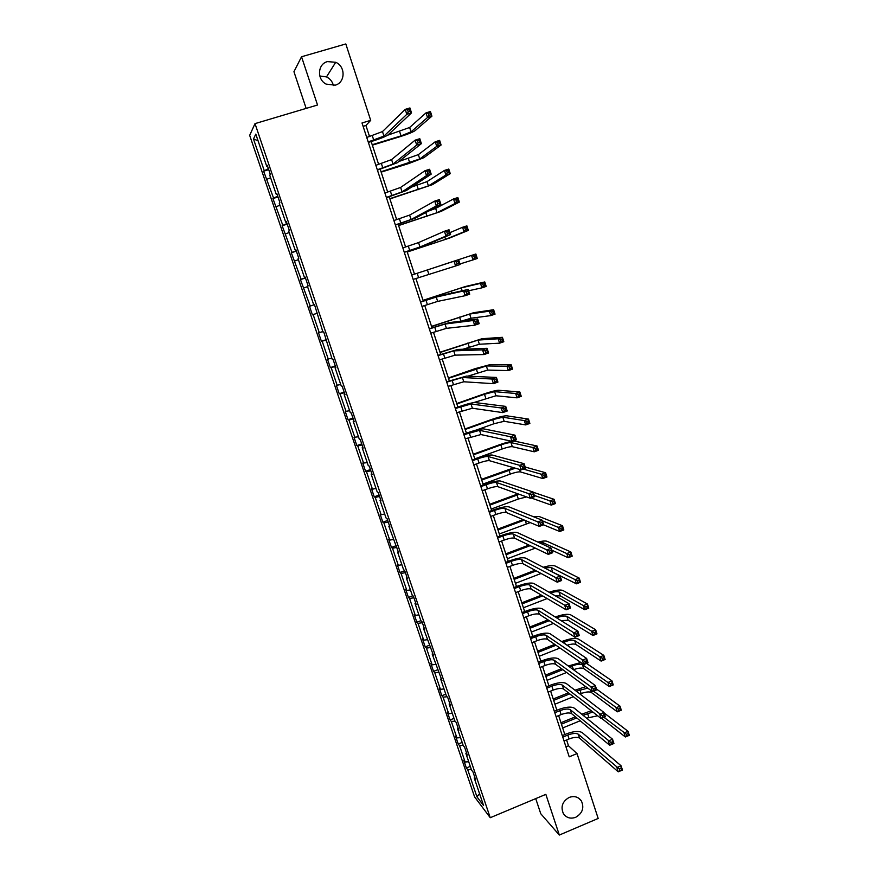<?xml version="1.0" encoding="UTF-8"?>
<svg xmlns="http://www.w3.org/2000/svg" width="879" height="879" viewBox="0 0 879 879"><rect width="100%" height="100%" fill="white"/><g stroke="black" fill="none" stroke-linecap="round" stroke-linejoin="round"><path stroke-width="1.32" d="M569.185 797.429C574.284 795.649 578.349 796.824 581.371 800.945C584.403 807.801 582.513 813.251 575.712 817.294C570.515 819.107 566.406 817.877 563.384 813.613C560.494 806.768 562.428 801.373 569.185 797.429M319.802 76.001L326.494 76.902C330.13 78.692 332.427 81.582 333.405 85.549M327.449 61.607L335.701 62.288C345.788 66.419 345.403 82.692 335.196 85.175L326.131 84.109C316.693 79.462 317.594 63.969 327.449 61.607M535.729 798.615L540.75 813.712L559.33 835.05L598.17 818.448L577.031 753.589L568.504 745.81L566.592 739.975M249.68 135.355L474.583 796.879L490.251 817.712L255.009 123.62L249.68 135.355M255.009 123.62L317.528 105.019L301.541 56.761L293.949 71.726L306.156 108.403M301.541 56.761L345.81 43.95L370.696 120.346L362.005 122.972L569.218 756.83L577.031 753.589M471.331 769.444L467.716 769.685L466.375 767.971L470.287 766.367M479.593 793.792L476.923 796.781L467.716 769.685M468.716 761.741L465.112 761.994L463.771 760.313L466.375 767.971M465.112 761.994L459.552 745.645L458.245 744.041L462.167 742.447M460.53 737.624L456.926 737.92L455.63 736.338L458.245 744.041M456.926 737.92L451.345 721.472L450.059 719.956L454.003 718.374M452.3 713.352L448.708 713.693L447.433 712.21L450.059 719.956M448.708 713.693L443.082 697.157L441.84 695.739L445.796 694.168M444.016 688.949L440.434 689.334L439.192 687.949L441.84 695.739M440.434 689.334L434.775 672.699L433.556 671.38L437.533 669.82M435.687 664.392L432.105 664.832L430.897 663.546L433.556 671.38M432.105 664.832L426.425 648.098L425.238 646.889L429.227 645.329M427.315 639.703L423.733 640.187L422.557 639L425.238 646.889M423.733 640.187L418.019 623.354L416.866 622.244L420.909 620.684M418.887 614.861L415.317 615.388L414.163 614.311L416.866 622.244M415.317 615.388L409.559 598.467L408.438 597.445L412.877 595.764M410.416 589.875L406.845 590.457L405.724 589.479L408.438 597.445M406.845 590.457L401.055 573.427L399.967 572.515L404.736 570.724M401.89 564.736L398.319 565.362L397.242 564.494L399.967 572.515M398.319 565.362L392.495 548.232L391.441 547.43L396.231 545.65M393.309 539.453L389.749 540.124L388.705 539.365L391.441 547.43M389.749 540.124L383.892 522.895L382.87 522.203L387.683 520.434M384.672 514.006L381.123 514.742L380.113 514.083L382.87 522.203M381.123 514.742L375.234 497.404L374.245 496.811L379.08 495.064M375.992 488.416L372.443 489.196L371.476 488.647L374.245 496.811M372.443 489.196L366.521 471.759L365.576 471.287L370.422 469.551M367.268 462.673L362.774 463.068L365.576 471.287M363.719 463.508L357.764 445.961L356.841 445.598L361.719 443.873M358.478 436.775L354.039 437.324L356.841 445.598M354.94 437.665L348.941 420.008L348.062 419.755L352.962 418.052M349.633 410.724L345.238 411.438L348.062 419.755M346.106 411.658L340.074 393.902L339.228 393.759L344.15 392.067M340.744 384.508L336.393 385.387L339.228 393.759M337.217 385.496L331.152 367.631L330.339 367.598L335.284 365.928M331.801 358.127L327.482 359.181L330.339 367.598M328.285 359.17L322.175 341.195L321.406 341.283L326.362 339.624M322.791 331.592L318.528 332.822L321.406 341.283M319.286 332.691L313.144 314.605L312.408 314.814L317.396 313.166M309.518 306.299L314.506 304.65L309.518 306.299L312.408 314.814M310.232 306.046L300.442 279.61L305.463 277.984M305.387 277.764L300.442 279.61M301.134 279.247L291.323 252.756L296.355 251.152M296.212 250.724L291.323 252.756M291.971 252.273L282.148 225.738L287.202 224.156M286.993 223.519L282.148 225.738M282.752 225.134L272.908 198.555L277.995 196.984M277.709 196.138L272.908 198.555M273.479 197.83L263.612 171.207L268.721 169.647M268.359 168.592L263.612 171.207M264.139 170.35L253.482 138.97L255.8 134.113L266.689 166.197L267.238 165.296L270.314 174.361L269.743 175.218L276.215 194.281L276.808 193.512L279.863 202.511L279.258 203.247L285.686 222.189L286.323 221.552L289.356 230.496L288.708 231.1L295.091 249.922L295.773 249.405L298.783 258.305L298.091 258.767L304.442 277.478L305.156 277.094L308.155 285.928L307.419 286.268L313.726 304.859L314.484 304.606L322.956 332.075L323.758 331.943L332.13 359.126L332.976 359.115L335.91 367.785L335.064 367.763L341.25 386.002L342.129 386.112L345.051 394.737L344.161 394.583L350.314 412.712L351.226 412.943L354.138 421.513L353.204 421.239L359.324 439.269L360.269 439.61L363.159 448.125L362.192 447.741L368.268 465.65L369.257 466.112L372.136 474.572L371.125 474.078L377.168 491.877L378.19 492.46L381.046 500.865L380.003 500.25L386.013 517.94L387.068 518.632L389.902 526.993L388.837 526.257L398.714 552.957L397.605 552.111L403.538 569.592L404.67 570.515L407.46 578.767L406.318 577.811L412.218 595.193L413.383 596.215L416.163 604.422L414.987 603.357L420.843 620.629L422.052 621.761L424.81 629.924L423.601 628.749L433.413 655.262L432.16 653.987L441.95 680.456L440.676 679.071L446.422 696.036L447.73 697.486L450.444 705.496L449.136 704.013L454.85 720.868L456.19 722.428L458.882 730.394L457.541 728.801L463.222 745.557L464.595 747.227L467.276 755.138L465.903 753.446L471.551 770.103L472.957 771.872L475.616 779.739L474.21 777.937L483.582 805.56L476.923 796.781M466.507 752.853L465.903 753.446M463.156 745.37L459.552 745.645M458.157 728.23L457.541 728.801M455.08 721.132L451.345 721.472M449.751 703.464L449.136 704.013M447.059 696.75L443.082 697.157M441.302 678.544L440.676 679.071M439.039 672.204L434.775 672.699M432.798 653.471L432.16 653.987M430.787 647.526L426.425 648.098M424.249 628.254L423.601 628.749M422.37 622.728L418.019 623.354M415.646 602.884L414.987 603.357M413.91 597.775L409.559 598.467M406.988 577.349L406.318 577.811M405.395 572.679L401.055 573.427M398.275 551.671L397.605 552.111M396.836 547.43L392.495 548.232M389.518 525.84L388.837 526.257M388.221 522.027L383.892 522.895M380.695 499.843L380.003 500.25M379.552 496.47L375.234 497.404M371.828 473.693L371.125 474.078M370.839 470.77L366.521 471.759M362.906 447.378L362.192 447.741M362.071 444.906L357.764 445.961M353.929 420.898L353.204 421.239M353.248 418.887L348.941 420.008M344.898 394.264L344.161 394.583M344.37 392.715L340.074 393.902M335.8 367.455L335.064 367.763M335.437 366.378L331.152 367.631M326.658 340.492L325.911 340.766M326.45 339.876L322.175 341.195M317.451 313.353L316.693 313.605M317.407 313.221L313.144 314.605M314.495 304.617L313.726 304.859M307.551 286.664L304.057 287.851M305.211 277.248L304.442 277.478M298.399 259.69L294.915 260.931M295.871 249.713L295.091 249.922M289.191 232.539L285.708 233.847M286.477 222.002L285.686 222.189M279.929 205.236L276.456 206.598M277.017 194.116L276.215 194.281M270.611 177.756L267.139 179.173M267.502 166.065L266.689 166.197M559.33 835.05L545.848 794.363L490.251 817.712M369.554 136.597L365.928 125.488L370.696 120.346M564.823 734.558L558.637 715.616M556.89 710.254L550.639 691.114M548.903 685.796L542.585 666.469M540.871 661.206L534.498 641.67M532.795 636.473L526.345 616.728M524.664 611.586L518.16 591.644M516.489 586.557L509.919 566.406M508.271 561.373L501.623 541.014M499.997 536.047L493.284 515.479M491.68 510.567L484.889 489.779M483.307 484.922L476.451 463.925M474.88 459.135L467.958 437.918M466.408 433.193L459.409 411.757M457.893 407.087L450.817 385.431M449.312 380.827L442.17 358.94M440.687 354.402L433.468 332.295M432.007 327.823L424.711 305.474M423.271 301.068L415.899 278.5M414.481 274.16L407.054 251.438M405.604 246.988L398.165 224.211M396.682 219.651L389.221 196.83M387.694 192.138L380.222 169.273M378.651 164.45L371.169 141.541M363.104 126.345L365.928 125.488M565.955 746.864L568.504 745.81M258.052 140.728L253.482 138.97M474.803 777.333L474.21 777.937M368.202 141.937L383.947 136.08L406.812 114.325L405.219 109.37L409.933 107.952L411.515 112.897L388.243 134.762C385.98 136.399 380.893 138.475 373.004 140.981L368.356 142.398M366.741 137.454L382.475 131.575L405.219 109.37L407.625 109.941L408.263 111.919L410.141 111.347L409.504 109.37L407.625 109.941M410.141 111.347L411.515 112.897L406.812 114.325L408.263 111.919M409.504 109.37L409.933 107.952M372.213 144.716L401.033 135.893L411.031 131.85L427.524 117.511L426.04 112.864L430.435 111.534L431.919 116.171L415.174 130.586C412.822 132.191 407.834 134.212 400.198 136.63L372.355 145.167M387.628 135.223L409.625 127.488L426.04 112.864L428.315 113.402L428.908 115.27L430.666 114.731L430.073 112.864L428.315 113.402M430.666 114.731L431.919 116.171L427.524 117.511L428.908 115.27M430.073 112.864L430.435 111.534M377.3 169.768L393.034 164.065L416.701 145.068L415.119 140.157L419.799 138.717L421.382 143.629L397.319 162.736L377.421 170.141M375.849 165.318L391.584 159.593L415.119 140.157L417.525 140.772L418.162 142.739L420.03 142.167L419.404 140.2L417.525 140.772M420.03 142.167L421.382 143.629L416.701 145.068L418.162 142.739M419.404 140.2L419.799 138.717M386.342 197.434L402.066 191.875L426.524 175.613L424.953 170.735L429.611 169.273L431.182 174.152L406.34 190.534L386.43 197.709M384.903 193.017L400.626 187.436L424.953 170.735L427.37 171.394L427.996 173.35L429.864 172.767L429.227 170.812L427.37 171.394M429.864 172.767L431.182 174.152L426.524 175.613L427.996 173.35M429.227 170.812L429.611 169.273M381.046 171.779L419.755 158.967L436.731 146.353L435.259 141.75L439.643 140.387L441.104 145.002L423.876 157.682L408.878 163.505L381.156 172.119M398.912 161.472L418.36 154.627L435.259 141.75L437.544 142.321L438.138 144.167L439.885 143.629L439.302 141.783L437.544 142.321M439.885 143.629L441.104 145.002L436.731 146.353L438.138 144.167M439.302 141.783L439.643 140.387M389.826 198.665L428.425 185.919L445.884 175.02L444.422 170.438L448.784 169.065L450.246 173.646L432.534 184.623L389.913 198.918M411.581 187.073L427.029 181.612L444.422 170.438L446.719 171.053L447.301 172.888L449.048 172.339L448.455 170.504L446.719 171.053M449.048 172.339L450.246 173.646L445.884 175.02L447.301 172.888M448.455 170.504L448.784 169.065M395.33 224.925L411.053 219.508L436.281 205.95L434.72 201.104L439.357 199.621L440.906 204.466L415.295 218.157L395.385 225.101M393.902 220.541L409.614 215.091L434.72 201.104L437.138 201.807L437.764 203.741L439.621 203.159L438.995 201.214L437.138 201.807M439.621 203.159L440.906 204.466L436.281 205.95L437.764 203.741M438.995 201.214L439.357 199.621M398.561 225.398L437.039 212.707L454.981 203.499L453.531 198.94L457.86 197.566L459.31 202.115L441.137 211.389L398.605 225.562M428.589 211.048L435.665 208.422L453.531 198.94L455.827 199.599L456.41 201.423L458.146 200.873L457.563 199.05L455.827 199.599M458.146 200.873L459.31 202.115L454.981 203.499L456.41 201.423M457.563 199.05L457.86 197.566M404.263 252.251L419.975 246.977L445.961 236.077L444.422 231.254L449.026 229.771L450.575 234.572L424.194 245.604L404.296 252.328M402.835 247.889L418.547 242.582L444.422 231.254L446.84 232.001L447.466 233.935L449.312 233.331L448.686 231.408L446.84 232.001M449.312 233.331L450.575 234.572L445.961 236.077L447.466 233.935M448.686 231.408L449.026 229.771M407.23 251.965L445.609 239.33L464.013 231.792L462.574 227.265L466.892 225.87L468.331 230.397L449.685 238L407.252 252.031M449.949 232.638L462.574 227.265L464.87 227.969L465.452 229.782L467.178 229.221L466.606 227.408L464.87 227.969M467.178 229.221L468.331 230.397L464.013 231.792L465.452 229.782M466.606 227.408L466.892 225.87M413.141 279.412L455.586 265.996L454.047 261.217L458.64 259.701L411.724 275.061L454.047 261.217L456.476 262.008L457.102 263.92L458.937 263.315L458.322 261.393L456.476 262.008M458.322 261.393L458.64 259.701L460.167 264.48L455.586 265.996L457.102 263.92M460.167 264.48L458.937 263.315M441.73 265.183L475.858 253.998L441.73 265.183M460.003 263.953L473.001 259.909L471.562 255.415L473.869 256.152L474.44 257.954L476.165 257.382L475.594 255.58L473.869 256.152M475.594 255.58L475.858 253.998L477.286 258.492L473.001 259.909L474.44 257.954M477.286 258.492L476.165 257.382M421.964 306.397L437.654 301.398L465.145 295.707L463.618 290.96L468.188 289.433L440.434 295.663L420.525 301.991M420.558 302.079L436.248 297.058L463.618 290.96L466.057 291.795L466.661 293.696L468.496 293.092L467.881 291.18L466.057 291.795M467.881 291.18L468.188 289.433L469.705 294.179L465.145 295.707L466.661 293.696M469.705 294.179L468.496 293.092M468.617 290.773L481.923 287.84L480.494 283.379L484.768 281.95L465.277 286.543L423.03 300.332M423.052 300.42L461.233 287.894L480.494 283.379L482.802 284.148L483.373 285.939L485.087 285.367L484.516 283.576L482.802 284.148M484.516 283.576L484.768 281.95L486.197 286.411L481.923 287.84L483.373 285.939M486.197 286.411L485.087 285.367M430.732 333.218L446.411 328.35L474.638 325.23L473.122 320.516L477.66 318.967L449.191 322.637L429.271 328.746M429.337 328.933L445.016 324.043L473.122 320.516L475.561 321.384L476.165 323.274L477.989 322.659L477.385 320.769L475.561 321.384M477.385 320.769L477.66 318.967L479.176 323.681L474.638 325.23L476.165 323.274M479.176 323.681L477.989 322.659M461.442 321.055L470.99 318.242L490.779 315.605L489.361 311.166L493.624 309.727L473.671 312.704L431.523 326.362M431.589 326.538L469.65 314.067L489.361 311.166L491.691 311.979L492.251 313.759L493.954 313.177L493.394 311.397L491.691 311.979M493.394 311.397L493.624 309.727L495.042 314.155L490.779 315.605L492.251 313.759M495.042 314.155L493.954 313.177M439.445 359.874L455.124 355.149L484.065 354.545L482.56 349.864L487.076 348.304L457.882 349.435L437.962 355.336M438.05 355.61L453.729 350.864L482.56 349.864L485.01 350.776L485.615 352.655L487.416 352.029L486.823 350.161L485.01 350.776M486.823 350.161L487.076 348.304L488.581 352.984L484.065 354.545L485.615 352.655M488.581 352.984L487.416 352.029M462.98 349.238L479.363 344.238L499.591 343.184L498.184 338.778L502.425 337.327L482.033 338.712L439.972 352.237M440.06 352.501L478.022 340.085L498.184 338.778L500.514 339.624L501.074 341.393L502.766 340.81L502.206 339.041L500.514 339.624M502.206 339.041L502.425 337.327L503.832 341.733L499.591 343.184L501.074 341.393M503.832 341.733L502.766 340.81M448.114 386.375L463.771 381.772L493.427 383.673L491.932 379.014L496.437 377.443L466.529 376.08L446.609 381.772M446.73 382.134L462.387 377.52L491.932 379.014L494.394 379.981L494.987 381.838L496.789 381.211L496.195 379.343L494.394 379.981M496.195 379.343L496.437 377.443L497.921 382.09L493.427 383.673L494.987 381.838M497.921 382.09L496.789 381.211M456.717 412.701L472.375 408.241L502.733 412.603L501.25 407.977L505.722 406.384L475.11 402.56C472.408 402.571 467.243 403.879 459.64 406.472L455.19 408.032M455.344 408.493L471.001 404.01L501.25 407.977L503.711 408.977L504.304 410.834L506.095 410.185L505.502 408.339L503.711 408.977M505.502 408.339L505.722 406.384L507.205 411.009L502.733 412.603L504.304 410.834M507.205 411.009L506.095 410.185M465.277 438.874L480.923 434.545L511.974 441.335L510.49 436.742L514.951 435.138L483.648 428.875C480.901 428.743 475.737 429.974 468.155 432.567L463.727 434.149M463.903 434.698L479.549 430.336L510.49 436.742L512.962 437.786L513.556 439.621L515.336 438.984L514.753 437.138L512.962 437.786M514.753 437.138L514.951 435.138L516.423 439.731L511.974 441.335L513.556 439.621M516.423 439.731L515.336 438.984M473.781 464.892L479.055 462.98C484.109 461.233 487.559 460.475 489.416 460.684L521.148 469.88L519.687 465.321L524.115 463.694L492.141 455.036C489.339 454.74 484.175 455.904 476.616 458.508L472.21 460.102M472.419 460.739L477.704 458.827C482.758 457.08 486.208 456.311 488.054 456.509L519.687 465.321L522.159 466.397L522.741 468.221L524.521 467.573L523.939 465.749L522.159 466.397M523.939 465.749L524.115 463.694L525.587 468.254L521.148 469.88L522.741 468.221M525.587 468.254L524.521 467.573M482.23 490.757L487.482 488.823C492.515 487.076 495.976 486.362 497.855 486.669L530.268 498.239L528.817 493.701L533.223 492.075L500.569 481.033C497.734 480.593 492.559 481.681 485.032 484.296L480.648 485.9M480.879 486.625L486.142 484.692C491.174 482.945 494.635 482.219 496.503 482.516L528.817 493.701L531.29 494.822L531.872 496.635L533.641 495.987L533.059 494.163L531.29 494.822M533.059 494.163L533.223 492.075L534.685 496.602L530.268 498.239L531.872 496.635M534.685 496.602L533.641 495.987M490.636 516.456L495.866 514.512C500.876 512.754 504.337 512.083 506.249 512.501L539.332 526.4L537.882 521.906L542.277 520.258L508.952 506.875C506.084 506.282 500.898 507.304 493.394 509.93L489.032 511.545M489.295 512.347L494.525 510.402C499.547 508.655 503.008 507.974 504.909 508.37L537.882 521.906L540.365 523.06L540.948 524.862L542.706 524.203L542.123 522.401L540.365 523.06M542.123 522.401L542.277 520.258L543.716 524.752L539.332 526.4L540.948 524.862M543.716 524.752L542.706 524.203M498.986 542.002L504.194 540.047C509.194 538.289 512.655 537.662 514.589 538.179L548.331 554.385L546.892 549.913L551.265 548.254L517.281 532.564C514.369 531.828 509.183 532.773 501.711 535.399L497.36 537.036M497.657 537.926L502.865 535.97C507.864 534.212 511.325 533.575 513.259 534.069L549.375 551.111L549.957 552.902L551.704 552.232L551.133 550.441L549.375 551.111M551.133 550.441L551.265 548.254L552.693 552.726L548.331 554.385L549.957 552.902M552.693 552.726L551.704 552.232M507.293 567.405L512.479 565.428C517.456 563.67 520.928 563.087 522.884 563.692L557.264 582.195L555.836 577.745L560.187 576.075L525.565 558.088C522.62 557.209 517.423 558.088 509.974 560.725L505.645 562.373M505.963 563.34L511.149 561.373C516.138 559.604 519.599 559.022 521.555 559.615L558.33 578.975L558.901 580.755L560.648 580.085L560.077 578.305L558.33 578.975M560.077 578.305L560.187 576.075L561.615 580.514L557.264 582.195L558.901 580.755M561.615 580.514L560.648 580.085M515.544 592.655L520.709 590.655C525.664 588.886 529.136 588.359 531.125 589.062L566.153 609.806L564.725 605.4L569.065 603.708L533.806 583.469C530.806 582.447 525.609 583.26 518.192 585.908L513.874 587.557M514.226 588.611L519.39 586.623C524.356 584.854 527.829 584.315 529.806 585.007L567.23 606.664L567.801 608.433L569.526 607.752L568.966 605.983L567.23 606.664M568.966 605.983L569.065 603.708L570.482 608.114L566.153 609.806L567.801 608.433M570.482 608.114L569.526 607.752M523.752 617.75L528.883 615.739C533.828 613.971 537.311 613.476 539.321 614.278L574.976 637.253L573.558 632.869L577.877 631.155L541.98 608.697C538.959 607.532 533.751 608.279 526.356 610.927L522.06 612.597M522.434 613.74L527.576 611.729C532.52 609.96 536.003 609.466 538.014 610.246L576.064 634.166L576.635 635.924L578.36 635.242L577.789 633.484L576.064 634.166M577.789 633.484L577.877 631.155L579.283 635.539L574.976 637.253L576.635 635.924M579.283 635.539L578.36 635.242M467.903 376.146L487.669 370.081L508.348 370.597L506.952 366.213L511.171 364.752L490.339 364.565L475.165 368.653L448.378 377.959M448.488 378.311L486.34 365.95L506.952 366.213L509.282 367.103L509.842 368.85L511.523 368.268L510.963 366.51L509.282 367.103M510.963 366.51L511.171 364.752L512.567 369.125L508.348 370.597L509.842 368.85M512.567 369.125L511.523 368.268M473.605 402.626L495.932 395.77L517.05 397.835L515.654 393.484L519.852 392.001L498.591 390.265C495.833 390.342 490.768 391.638 483.406 394.144L456.728 403.527M456.871 403.966L484.483 394.253L494.613 391.66L515.654 393.484L517.995 394.407L518.544 396.143L520.225 395.55L519.676 393.803L517.995 394.407M519.676 393.803L519.852 392.001L521.247 396.352L517.05 397.835L518.544 396.143M521.247 396.352L520.225 395.55M476.385 430.018L493.998 423.733L504.15 421.294L525.686 424.909L524.313 420.58L528.488 419.085L506.798 415.811C503.997 415.745 498.931 416.976 491.592 419.492L465.024 428.952M465.2 429.468L492.69 419.668L502.832 417.217L524.313 420.58L526.653 421.535L527.202 423.26L528.872 422.667L528.323 420.931L526.653 421.535M528.323 420.931L528.488 419.085L529.872 423.403L525.686 424.909L527.202 423.26M529.872 423.403L528.872 422.667M474.803 458.871L502.162 448.982C507.051 447.29 510.435 446.532 512.314 446.686L534.278 451.806L532.905 447.499L537.069 445.994L514.951 441.203C512.116 441.005 507.04 442.159 499.733 444.675L473.276 454.223M473.473 454.817L500.854 444.939C505.744 443.258 509.128 442.489 511.007 442.62L532.905 447.499L535.256 448.488L535.805 450.213L537.465 449.608L536.915 447.883L535.256 448.488M536.915 447.883L537.069 445.994L538.442 450.29L534.278 451.806L535.805 450.213M538.442 450.29L537.465 449.608M513.918 467.782L481.483 479.341M481.703 480.022L515.369 468.199M483.021 484.054L510.259 474.078C515.138 472.386 518.522 471.671 520.434 471.913L542.815 478.539L541.453 474.264L545.595 472.737L525.192 467.046M523.335 469.078L541.453 474.264L543.804 475.286L544.354 477L546.013 476.385L545.463 474.671L543.804 475.286M545.463 474.671L545.595 472.737L546.958 477.011L542.815 478.539L544.354 477M546.958 477.011L546.013 476.385M518.028 493.866L489.636 504.315M489.889 505.084L519.225 494.295M491.196 509.084L518.324 499.03L526.598 496.932M531.103 497.932L551.298 505.095L549.946 500.854L554.067 499.316L533.3 492.284M534.311 495.448L549.946 500.854L552.298 501.909L552.847 503.612L554.495 502.997L553.957 501.294L552.298 501.909M553.957 501.294L554.067 499.316L555.429 503.557L551.298 505.095L552.847 503.612M555.429 503.557L554.495 502.997M523.203 519.632L497.745 529.147M498.019 529.993L524.389 520.126M499.327 533.971L530.257 522.598M543.53 524.829L559.736 531.498L558.385 527.279L562.494 525.73L539.135 516.5L533.399 516.687M542.475 520.873L560.747 528.378L561.285 530.059L562.923 529.444L562.384 527.752L560.747 528.378M562.384 527.752L562.494 525.73L563.835 529.949L559.736 531.498L561.285 530.059M563.835 529.949L562.923 529.444M528.949 545.079L505.81 553.836M506.106 554.759L530.147 545.65M507.403 558.714L535.322 548.133M539.431 542.793L543.233 542.772L566.768 553.55L570.867 551.979L547.112 541.31C545.496 540.717 542.42 540.981 537.893 542.079M551.88 550.177L568.109 557.736L566.768 553.55L569.131 554.671L569.669 556.352L571.306 555.726L570.779 554.045L569.131 554.671M570.779 554.045L570.867 551.979L572.196 556.176L568.109 557.736L569.669 556.352M572.196 556.176L571.306 555.726M535.069 570.251L513.83 578.382M514.149 579.382L536.278 570.9M515.435 583.315L541.068 573.471M544.562 567.955L551.177 567.449L575.108 579.646L579.184 578.074L555.034 565.966C552.891 565.186 548.957 565.615 543.233 567.263M550.65 571.108L576.437 583.821L575.108 579.646L577.481 580.81L578.008 582.48L579.635 581.843L579.107 580.173L577.481 580.81M579.107 580.173L579.184 578.074L580.514 582.239L576.437 583.821L578.008 582.48M580.514 582.239L579.635 581.843M541.442 595.171L521.796 602.785M522.148 603.862L542.673 595.907M523.423 607.774L547.156 598.555M550.353 592.973C554.539 591.677 557.44 591.347 559.066 591.985L583.392 605.587L587.447 604.005L562.912 590.49C560.264 589.512 555.66 590.095 549.089 592.237M555.418 595.874L560.33 595.896L584.722 609.729L583.392 605.587L585.766 606.785L586.293 608.444L587.919 607.807L587.392 606.147L585.766 606.785M587.392 606.147L587.447 604.005L588.765 608.147L584.722 609.729L586.293 608.444M588.765 608.147L587.919 607.807M531.905 642.692L537.025 640.67C541.947 638.901 545.43 638.451 547.463 639.341L583.744 664.513L582.337 660.151L586.634 658.437L550.122 633.781C547.057 632.473 541.838 633.155 534.476 635.814L530.202 637.495M530.597 638.703L535.718 636.693C540.651 634.913 544.134 634.462 546.167 635.341L584.843 661.491L585.403 663.238L587.128 662.546L586.568 660.799L584.843 661.491M586.568 660.799L586.634 658.437L588.029 662.788L583.744 664.513L585.403 663.238M588.029 662.788L587.128 662.546M561.044 620.629L568.164 620.266L592.94 635.495L591.633 631.375L595.665 629.771L570.735 614.871C567.647 613.707 562.538 614.41 555.407 616.981L555.297 617.025M548.013 619.882L529.718 627.046M530.092 628.199L549.265 620.684M556.561 617.827L556.682 617.783C561.45 616.058 564.867 615.597 566.911 616.377L594.006 632.594L594.534 634.242L596.149 633.605L595.621 631.957L594.006 632.594M531.366 632.089L553.473 623.398M595.621 631.957L595.665 629.771L596.973 633.891L592.94 635.495L594.534 634.242M596.973 633.891L596.149 633.605M540.014 667.491L545.112 665.458C550.012 663.678 553.495 663.282 555.561 664.26L592.446 691.597L591.062 687.268L595.325 685.532L558.209 658.712C555.099 657.261 549.88 657.877 542.552 660.547L538.289 662.239M538.717 663.524L543.815 661.502C548.727 659.711 552.21 659.305 554.264 660.283L593.567 688.642L594.127 690.378L595.841 689.685L595.281 687.949L593.567 688.642M595.281 687.949L595.325 685.532L596.72 689.861L592.446 691.597L594.127 690.378M596.72 689.861L595.841 689.685M567.109 645.252C571.317 643.944 574.262 643.692 575.965 644.494L601.126 661.096L599.819 657.009L603.829 655.393L578.525 639.11C575.404 637.824 570.284 638.462 563.175 641.033L561.725 641.615M554.726 644.384L537.596 651.174M537.992 652.394L555.989 645.263M563.01 642.483L564.472 641.901C569.229 640.187 572.647 639.758 574.712 640.626L602.192 658.261L602.719 659.898L604.323 659.25L603.807 657.613L602.192 658.261M539.256 656.261L559.989 648.032M603.807 657.613L603.829 655.393L605.137 659.481L601.126 661.096L602.719 659.898M605.137 659.481L604.323 659.25M548.067 692.147L553.144 690.103C558.033 688.312 561.527 687.96 563.604 689.037L601.104 718.506L599.72 714.209L603.972 712.462L566.241 683.488C563.109 681.906 557.879 682.456 550.573 685.126L546.331 686.84M546.782 688.202L551.858 686.158C556.748 684.378 560.242 684.016 562.318 685.071L602.236 715.616L602.785 717.341L604.488 716.638L603.939 714.913L602.236 715.616M603.939 714.913L603.972 712.462L605.356 716.759L601.104 718.506L602.785 717.341M605.356 716.759L604.488 716.638M580.821 662.491L568.295 665.996M561.549 668.699L545.43 675.16M545.848 676.456L562.835 669.655M569.603 666.941L572.218 665.886C576.954 664.161 580.371 663.777 582.469 664.733L607.949 682.478L611.949 680.851L586.524 663.392M547.112 680.302L566.625 672.468M572.218 665.886L573.46 669.721C578.195 667.996 581.612 667.611 583.711 668.589L609.246 686.543L607.949 682.478L610.334 683.763L610.85 685.389L612.454 684.741L611.938 683.104L610.334 683.763M611.938 683.104L611.949 680.851L613.245 684.917L609.246 686.543L610.85 685.389M613.245 684.917L612.454 684.741M556.077 716.66L561.132 714.594C566.01 712.803 569.493 712.495 571.614 713.66L609.696 745.249L608.323 740.975L612.553 739.217L574.24 708.122C571.064 706.408 565.834 706.892 558.55 709.573L554.33 711.287M554.803 712.737L559.857 710.682C564.736 708.892 568.219 708.573 570.328 709.716L610.85 742.414L611.399 744.128L613.092 743.425L612.542 741.711L610.85 742.414M612.542 741.711L612.553 739.217L613.927 743.491L609.696 745.249L611.399 744.128M613.927 743.491L613.092 743.425M585.788 686.653L574.976 690.191M568.449 692.839L553.221 699.003M553.66 700.376L569.757 693.861M576.294 691.213L587.732 688.103M554.913 704.2L573.372 696.706M579.975 694.036L581.151 693.553C585.875 691.817 589.293 691.487 591.413 692.531L617.322 711.836L616.036 707.793L620.014 706.156L596.434 688.971M593.512 691.169L618.42 709.111L618.937 710.726L620.53 710.067L620.014 708.452L618.42 709.111M620.014 708.452L620.014 706.156L621.31 710.199L617.322 711.836L618.937 710.726M621.31 710.199L620.53 710.067M564.043 741.019L569.076 738.942C573.932 737.151 577.426 736.877 579.558 738.14L618.245 771.817L616.882 767.565L621.09 765.796L582.184 732.614C578.975 730.768 573.734 731.185 566.483 733.877L562.274 735.602M562.769 737.129L567.812 735.053C572.668 733.262 576.163 732.976 578.294 734.218L619.409 769.048L619.948 770.74L621.64 770.037L621.09 768.334L619.409 769.048M621.09 768.334L621.09 765.796L622.453 770.037L618.245 771.817L619.948 770.74M622.453 770.037L621.64 770.037M591.248 710.759L581.744 714.22M575.404 716.803L560.956 722.725M561.428 724.164L576.734 717.901M583.085 715.297L592.842 712.012M562.67 727.966L580.195 720.78M586.601 718.154L597.632 715.781M601.577 718.308L625.354 736.976L624.068 732.954L628.035 731.306L604.115 712.924M603.983 717.319L626.463 734.306L626.98 735.91L628.562 735.251L628.045 733.646L626.463 734.306M628.045 733.646L628.035 731.306L629.32 735.327L625.354 736.976L626.98 735.91M629.32 735.327L628.562 735.251M372.311 135.751L373.773 140.233M382.475 131.575L383.947 136.08M399.626 131.553L401.033 135.893M409.625 127.488L411.031 131.85M381.398 163.604L382.848 168.054M391.584 159.593L393.034 164.065M390.419 191.281L391.858 195.698M400.626 187.436L402.066 191.875M408.35 158.539L409.735 162.857M418.36 154.627L419.755 158.967M417.009 185.359L418.393 189.644M427.029 181.612L428.425 185.919M399.396 218.783L400.824 223.167M409.614 215.091L411.053 219.508M425.788 212.542L426.996 216.278M435.665 208.422L437.039 212.707M408.306 246.109L409.735 250.482M418.547 242.582L419.975 246.977M435.006 241.088L435.544 242.758M444.851 236.967L445.609 239.33M417.173 273.281L418.591 277.61M427.425 269.908L428.842 274.27M425.974 300.277L427.381 304.584M436.248 297.058L437.654 301.398M451.147 291.059L451.817 293.114M461.233 287.894L462.156 290.784M434.731 327.109L436.127 331.394M445.016 324.043L446.411 328.35M459.552 317.088L460.86 321.132M469.65 314.067L470.99 318.242M443.434 353.776L444.818 358.028M453.729 350.864L455.124 355.149M467.914 342.953L469.243 347.095M478.022 340.085L479.363 344.238M452.07 380.277L453.454 384.508M462.387 377.52L463.771 381.772M460.673 406.614L462.035 410.823M471.001 404.01L472.375 408.241M469.21 432.798L470.573 436.984M479.549 430.336L480.923 434.545M477.704 458.827L479.055 462.98M488.054 456.509L489.416 460.684M486.142 484.692L487.482 488.823M496.503 482.516L497.855 486.669M494.525 510.402L495.866 514.512M504.909 508.37L506.249 512.501M502.865 535.97L504.194 540.047M513.259 534.069L514.589 538.179M511.149 561.373L512.479 565.428M521.555 559.615L522.884 563.692M519.39 586.623L520.709 590.655M529.806 585.007L531.125 589.062M527.576 611.729L528.883 615.739M538.014 610.246L539.321 614.278M476.22 368.686L477.55 372.784M486.34 365.95L487.669 370.081M484.483 394.253L485.801 398.33M494.613 391.66L495.932 395.77M492.69 419.668L493.998 423.733M502.832 417.217L504.15 421.294M500.854 444.939L502.162 448.982M511.007 442.62L512.314 446.686M508.963 470.067L510.259 474.078M519.643 469.441L520.434 471.913M517.039 495.042L518.324 499.03M525.257 520.489L526.334 523.84M533.982 547.496L534.3 548.507M543.233 542.772L543.903 544.859M551.177 567.449L552.441 571.394M559.066 591.985L560.33 595.896M535.718 636.693L537.025 640.67M546.167 635.341L547.463 639.341M566.911 616.377L568.164 620.266M543.815 661.502L545.112 665.458M554.264 660.283L555.561 664.26M564.472 641.901L565.12 643.911M574.712 640.626L575.965 644.494M551.858 686.158L553.144 690.103M562.318 685.071L563.604 689.037M582.469 664.733L583.711 668.589M559.857 710.682L561.132 714.594M570.328 709.716L571.614 713.66M579.92 689.74L581.151 693.553M590.699 690.301L591.413 692.531M567.812 735.053L569.076 738.942M578.294 734.218L579.558 738.14M587.579 713.462L588.809 717.242M581.371 800.945L578.547 798.077M335.701 62.288L326.494 76.902"/></g></svg>
